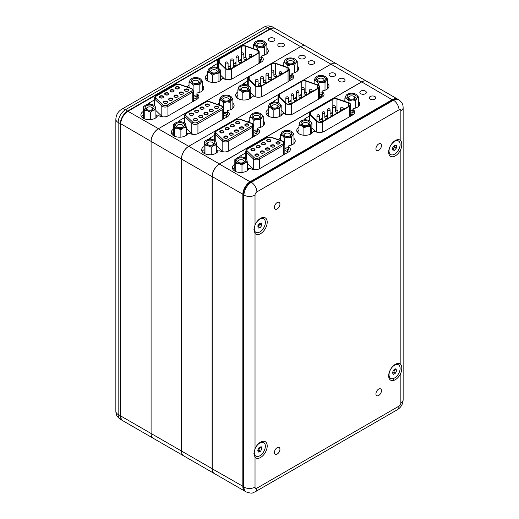 <?xml version="1.0" encoding="UTF-8"?>
<svg xmlns="http://www.w3.org/2000/svg" width="519" height="519" viewBox="0 0 519 519"><rect width="100%" height="100%" fill="white"/><g stroke="black" fill="none" stroke-linecap="round" stroke-linejoin="round"><path stroke-width="0.78" d="M202.501 85.667A8.356 4.82 0 0 1 203.753 88.204A8.356 4.82 0 0 1 201.307 91.616A8.356 4.82 0 0 1 197.856 92.817A1.304 0.753 0 0 0 197.317 93.005A1.304 0.753 0 0 0 196.935 93.537A1.304 0.753 0 0 0 197.265 94.036L197.265 97.235A1.304 0.753 180 0 1 196.935 96.735L196.935 93.537M266.876 48.345A8.486 4.898 0 0 1 268.271 51.031A8.486 4.898 0 0 1 265.786 54.495A8.486 4.898 0 0 1 262.329 55.708A1.304 0.753 0 0 0 261.797 55.89A1.304 0.753 0 0 0 261.414 56.422A1.304 0.753 0 0 0 261.732 56.915L261.732 60.113A1.304 0.753 180 0 1 261.414 59.62L261.414 56.422M278.742 43.713A3.263 1.881 0 0 0 277.788 45.043A3.263 1.881 0 0 0 279.799 46.781A3.263 1.881 0 0 0 283.361 46.373A3.263 1.881 0 0 0 284.315 45.043A3.263 1.881 0 0 0 282.297 43.304A3.263 1.881 0 0 0 278.742 43.713M269.329 38.276A3.263 1.881 0 0 0 268.375 39.606A3.263 1.881 0 0 0 270.386 41.345A3.263 1.881 0 0 0 273.948 40.936A3.263 1.881 0 0 0 274.901 39.606A3.263 1.881 0 0 0 272.884 37.868A3.263 1.881 0 0 0 269.329 38.276M253.434 47.787A8.486 4.898 0 0 0 252.662 48.371M267.804 52.633A8.486 4.898 0 0 0 266.876 51.543M207.509 74.399A8.356 4.82 0 0 0 205.284 77.675A8.356 4.82 0 0 0 210.442 82.132A8.356 4.82 0 0 0 219.543 81.087A8.356 4.82 0 0 0 221.619 79.096A1.304 0.753 0 0 1 223.741 78.752A6.526 3.769 0 0 0 232.7 78.603L261.394 62.04A6.526 3.769 0 0 0 263.308 59.374A6.526 3.769 0 0 0 261.732 56.915M207.509 77.597A8.356 4.82 0 0 0 205.758 79.271M143.348 111.436A8.356 4.82 0 0 0 143.341 111.436A8.356 4.82 0 0 0 140.896 114.848A8.356 4.82 0 0 0 146.053 119.305A8.356 4.82 0 0 0 155.155 118.261A8.356 4.82 0 0 0 157.238 116.269A1.304 0.753 0 0 1 159.352 115.925A6.526 3.769 0 0 0 168.312 115.776L197.012 99.213A6.526 3.769 0 0 0 198.92 96.547A6.526 3.769 0 0 0 197.265 94.036M143.348 114.634A8.356 4.82 0 0 0 143.341 114.634A8.356 4.82 0 0 0 141.369 116.444M189.033 85.084A8.356 4.82 0 0 0 187.314 86.997M203.279 89.806A8.356 4.82 0 0 0 202.501 88.866M305.834 46.12L275.472 28.59A10.445 6.027 120 0 0 270.25 29.109L128.115 111.17A10.445 6.027 120 0 0 120.732 123.963L120.732 415.979A10.445 6.027 120 0 0 122.893 420.76L153.54 438.451A10.445 6.027 -60 0 1 153.533 438.451M217.695 63.396L214.042 65.504A6.526 3.769 0 0 0 212.362 67.172M154.318 99.985L149.66 102.678A6.526 3.769 0 0 0 147.98 104.345M261.394 62.04A6.526 3.769 0 0 0 260.525 61.618L259.208 61.086M197.012 99.213A6.526 3.769 0 0 0 196.137 98.792L193.373 97.669M278.586 94.426L188.845 146.235A10.445 6.027 120 0 0 181.462 159.022L120.732 123.749A10.179 5.878 -60 0 1 127.934 111.28L158.483 128.706A10.445 6.027 120 0 0 151.094 141.492L151.094 433.508A10.445 6.027 120 0 0 153.261 438.289L183.901 455.98A10.445 6.027 -60 0 1 183.895 455.98A10.445 6.027 -60 0 0 183.908 455.987M197.265 97.235A6.526 3.769 0 0 0 196.137 96.657L193.373 95.541M156.66 117.08L155.895 116.444M261.732 60.113A6.526 3.769 0 0 0 260.525 59.484L259.208 58.952M221.049 79.907L220.504 79.459M122.711 420.649A10.445 6.027 -60 0 1 122.523 420.546A10.445 6.027 -60 0 1 120.363 415.764L120.363 123.749A10.445 6.027 -60 0 1 127.745 110.956L269.886 28.895A10.445 6.027 -60 0 1 275.102 28.376A10.445 6.027 -60 0 1 275.284 28.493M270.068 29.213L267.668 27.617L125.533 109.678L127.934 111.28A10.179 5.878 120 0 0 120.732 123.749L118.144 122.471L118.144 414.486A10.445 6.027 120 0 0 120.311 419.268L122.523 420.546M258.456 46.152A4.437 2.563 180 0 1 257.015 45.594A4.437 2.563 180 0 1 256.464 42.363A4.437 2.563 180 0 1 261.855 41.416A4.437 2.563 180 0 1 263.295 45.594A4.437 2.563 180 0 1 258.456 46.152M262.75 45.86A3.133 1.81 0 0 0 263.289 44.848A3.133 1.81 0 0 0 261.355 43.181A3.133 1.81 0 0 0 257.022 44.848A3.133 1.81 0 0 0 257.56 45.86M264.307 41.384L264.813 41.721A5.871 3.393 0 0 0 264.307 41.384A5.871 3.393 0 0 0 262.4 40.651A5.871 3.393 0 0 0 259.383 40.424A5.871 3.393 0 0 0 256.003 41.384A5.871 3.393 0 0 0 254.725 42.487L256.023 41.423M259.208 57.933L261.414 57.765M257.56 48.144L255.497 45.847A5.871 3.393 0 0 0 260.927 47.145A5.871 3.393 0 0 0 265.585 45.082A5.871 3.393 0 0 0 264.813 41.721L266.876 44.011L265.585 45.082L264.288 47.631L260.927 47.145L257.56 48.144L257.56 50.077M253.434 45.036L254.725 42.487A5.871 3.393 0 0 0 255.497 45.847L253.434 45.036L253.434 48.637M264.288 47.631L264.288 55.183M266.876 44.011L266.876 53.717M212.985 72.92A4.437 2.563 180 0 1 210.87 72.238A4.437 2.563 180 0 1 210.13 69.176A4.437 2.563 180 0 1 215.035 67.937A4.437 2.563 180 0 1 218.278 69.728A4.437 2.563 180 0 1 217.143 72.238A4.437 2.563 180 0 1 212.985 72.92M216.605 72.504A3.133 1.81 0 0 0 217.137 71.492A3.133 1.81 0 0 0 214.73 69.734A3.133 1.81 0 0 0 210.876 71.492A3.133 1.81 0 0 0 211.408 72.504M218.038 67.963L220.504 70.046L219.719 71.213A5.871 3.393 0 0 0 218.162 68.028A5.871 3.393 0 0 0 218.038 67.963A5.871 3.393 0 0 0 215.366 67.126A5.871 3.393 0 0 0 212.323 67.178A5.871 3.393 0 0 0 209.851 68.028A5.871 3.393 0 0 0 208.294 69.643L209.851 68.028M220.225 80.64L220.504 70.046M212.44 74.983L209.974 72.894A5.871 3.393 0 0 0 215.69 73.679A5.871 3.393 0 0 0 219.719 71.213L218.94 73.86L215.69 73.679L212.44 74.983L212.44 82.45M207.509 72.29L208.294 69.643A5.871 3.393 0 0 0 209.974 72.894L207.509 72.29L207.509 80.951M218.94 73.86L218.94 81.405M194.022 83.312A4.437 2.563 180 0 1 192.633 82.768A4.437 2.563 180 0 1 192.095 79.524A4.437 2.563 180 0 1 197.512 78.603A4.437 2.563 180 0 1 198.907 82.768A4.437 2.563 180 0 1 194.022 83.312M198.362 83.034A3.133 1.81 0 0 0 198.9 82.021A3.133 1.81 0 0 0 196.999 80.361A3.133 1.81 0 0 0 192.633 82.021A3.133 1.81 0 0 0 193.172 83.034M199.925 78.557L200.47 78.927A5.871 3.393 0 0 0 199.925 78.557A5.871 3.393 0 0 0 198.076 77.837A5.871 3.393 0 0 0 195.073 77.591A5.871 3.393 0 0 0 191.615 78.557A5.871 3.393 0 0 0 190.369 79.621L191.706 78.564M193.373 95.198L196.935 94.951M193.1 85.298L191.07 82.988A5.871 3.393 0 0 0 196.467 84.325A5.871 3.393 0 0 0 201.171 82.294A5.871 3.393 0 0 0 200.47 78.927L202.501 81.236L201.171 82.294L199.834 84.831L196.467 84.325L193.1 85.298L193.1 89.768M189.033 82.164L190.369 79.621A5.871 3.393 0 0 0 191.07 82.988L189.033 82.164L189.033 87.601M199.834 84.831L199.834 92.291M202.501 81.236L202.501 90.741M146.105 109.165A4.437 2.563 180 0 1 146.909 105.571A4.437 2.563 180 0 1 153.137 106.038A4.437 2.563 180 0 1 152.761 109.412A4.437 2.563 180 0 1 146.481 109.412A4.437 2.563 180 0 1 146.105 109.165M152.216 109.678A3.133 1.81 0 0 0 152.755 108.666A3.133 1.81 0 0 0 152.099 107.563A3.133 1.81 0 0 0 148.609 106.953A3.133 1.81 0 0 0 146.488 108.666A3.133 1.81 0 0 0 147.026 109.678M153.909 105.286L154.993 105.954L155.441 107.154A5.871 3.393 0 0 0 154.273 105.532A5.871 3.393 0 0 0 153.773 105.201A5.871 3.393 0 0 0 151.853 104.468A5.871 3.393 0 0 0 146.034 104.916A5.871 3.393 0 0 0 145.469 105.201A5.871 3.393 0 0 0 143.795 108.049L143.348 106.856L143.348 116.769L143.744 118.475M144.25 110.735L143.795 108.049A5.871 3.393 0 0 0 147.383 110.735A5.871 3.393 0 0 0 153.209 110.288A5.871 3.393 0 0 0 155.441 107.154L155.895 109.833L153.209 110.288L150.523 112.227L147.383 110.735L144.25 110.735L144.25 118.708M150.523 112.227L150.523 119.617M155.895 109.833L155.895 117.774M143.348 106.856L145.301 105.299M257.696 53.308A3.393 1.959 0 0 0 258.689 51.919A3.393 1.959 0 0 0 257.696 50.531A3.393 1.959 0 0 0 257.041 50.239L245.513 46.243A3.393 1.959 0 0 0 241.361 46.535L219.213 59.322A3.393 1.959 0 0 0 218.22 60.71A3.393 1.959 0 0 0 218.7 61.716L225.629 68.378A3.393 1.959 0 0 0 230.942 68.755L257.696 53.308M258.066 50.324A3.918 2.258 0 0 0 257.314 49.98L245.779 45.983A3.918 2.258 0 0 0 240.998 46.321L218.843 59.108A3.918 2.258 0 0 0 217.695 60.71A3.918 2.258 0 0 0 218.252 61.871L225.181 68.527A3.918 2.258 0 0 0 231.312 68.962L258.066 53.515A3.918 2.258 0 0 0 259.208 51.919A3.918 2.258 0 0 0 258.066 50.324M246.927 59.523L246.493 59.367M241.27 59.38L238.617 60.911M236.009 62.416L233.355 63.947M230.747 65.452L228.094 66.983M232.869 103.197A8.356 4.82 0 0 1 234.121 105.733A8.356 4.82 0 0 1 231.675 109.146A8.356 4.82 0 0 1 228.224 110.346A1.304 0.753 0 0 0 227.679 110.534A1.304 0.753 0 0 0 227.296 111.066A1.304 0.753 0 0 0 227.633 111.566L227.633 114.764A1.304 0.753 180 0 1 227.296 114.264L227.296 111.066M297.244 65.874A8.486 4.898 0 0 1 298.639 68.566A8.486 4.898 0 0 1 296.154 72.024A8.486 4.898 0 0 1 292.697 73.237A1.304 0.753 0 0 0 292.165 73.426A1.304 0.753 0 0 0 291.782 73.958A1.304 0.753 0 0 0 292.093 74.444L292.093 77.642A1.304 0.753 180 0 1 291.782 77.156L291.782 73.958M309.11 61.242A3.263 1.881 0 0 0 308.156 62.572A3.263 1.881 0 0 0 310.167 64.317A3.263 1.881 0 0 0 313.723 63.908A3.263 1.881 0 0 0 314.683 62.572A3.263 1.881 0 0 0 312.665 60.833A3.263 1.881 0 0 0 309.11 61.242M299.697 55.805A3.263 1.881 0 0 0 298.736 57.135A3.263 1.881 0 0 0 300.754 58.881A3.263 1.881 0 0 0 304.309 58.472A3.263 1.881 0 0 0 305.263 57.135A3.263 1.881 0 0 0 303.252 55.397A3.263 1.881 0 0 0 299.697 55.805M283.796 65.316A8.486 4.898 0 0 0 283.102 65.842M298.172 70.162A8.486 4.898 0 0 0 297.244 69.072M237.877 91.928A8.356 4.82 0 0 0 235.652 95.204A8.356 4.82 0 0 0 240.81 99.661A8.356 4.82 0 0 0 249.911 98.616A8.356 4.82 0 0 0 251.987 96.625A1.304 0.753 0 0 1 254.102 96.281A6.526 3.769 0 0 0 263.068 96.138L291.762 79.569A6.526 3.769 0 0 0 293.676 76.903A6.526 3.769 0 0 0 292.093 74.444M237.877 95.126A8.356 4.82 0 0 0 236.119 96.806M173.716 128.965A8.356 4.82 0 0 0 173.709 128.972A8.356 4.82 0 0 0 171.264 132.377A8.356 4.82 0 0 0 176.421 136.834A8.356 4.82 0 0 0 185.523 135.79A8.356 4.82 0 0 0 187.599 133.798A1.304 0.753 0 0 1 189.72 133.454A6.526 3.769 0 0 0 198.68 133.312L227.374 116.743A6.526 3.769 0 0 0 229.288 114.076A6.526 3.769 0 0 0 227.633 111.566M173.716 132.163A8.356 4.82 0 0 0 173.709 132.17A8.356 4.82 0 0 0 171.737 133.98M219.401 102.613A8.356 4.82 0 0 0 217.708 104.455M233.647 107.336A8.356 4.82 0 0 0 232.869 106.395M214.315 473.542A10.445 6.027 -60 0 1 214.269 473.516A10.445 6.027 -60 0 1 212.102 468.735L212.102 176.713A10.445 6.027 -60 0 1 219.492 163.926L361.626 81.866A10.445 6.027 -60 0 1 366.849 81.347L305.84 46.126A10.445 6.027 120 0 0 300.618 46.639L271.794 63.286M247.693 81.139L244.41 83.034A6.526 3.769 0 0 0 242.73 84.701M184.316 117.729L180.022 120.207A6.526 3.769 0 0 0 178.341 121.874M248.225 76.89L158.295 128.809L219.537 164.004M291.762 79.569A6.526 3.769 0 0 0 290.893 79.148L289.206 78.466M227.374 116.743A6.526 3.769 0 0 0 226.505 116.321L223.371 115.049M151.094 141.492L151.094 141.278A10.179 5.878 -60 0 1 158.295 128.809M227.633 114.764A6.526 3.769 0 0 0 226.505 114.186L223.371 112.921M187.028 134.609L186.256 133.973M292.093 77.642A6.526 3.769 0 0 0 290.893 77.013L289.206 76.332M251.41 97.436L250.872 96.988M288.824 63.681A4.437 2.563 180 0 1 287.383 63.13A4.437 2.563 180 0 1 286.832 59.893A4.437 2.563 180 0 1 292.216 58.945A4.437 2.563 180 0 1 293.657 63.13A4.437 2.563 180 0 1 288.824 63.681M293.118 63.396A3.133 1.81 0 0 0 293.657 62.384A3.133 1.81 0 0 0 291.717 60.71A3.133 1.81 0 0 0 287.39 62.384A3.133 1.81 0 0 0 287.928 63.396M294.675 58.919L295.181 59.25A5.871 3.393 0 0 0 294.675 58.919A5.871 3.393 0 0 0 292.768 58.18A5.871 3.393 0 0 0 289.751 57.953A5.871 3.393 0 0 0 286.365 58.919A5.871 3.393 0 0 0 285.093 60.022L286.391 58.952M289.206 75.495L291.782 75.3M287.928 65.679L285.865 63.383A5.871 3.393 0 0 0 291.289 64.68A5.871 3.393 0 0 0 295.947 62.611A5.871 3.393 0 0 0 295.181 59.25L297.244 61.547L295.947 62.611L294.649 65.16L291.289 64.68L287.928 65.679L287.928 67.567M283.796 62.572L285.093 60.022A5.871 3.393 0 0 0 285.865 63.383L283.796 62.572L283.796 66.082M294.649 65.16L294.649 72.718M297.244 61.547L297.244 71.252M243.346 90.455A4.437 2.563 180 0 1 241.231 89.774A4.437 2.563 180 0 1 240.498 86.712A4.437 2.563 180 0 1 245.396 85.466A4.437 2.563 180 0 1 248.64 87.263A4.437 2.563 180 0 1 247.511 89.774A4.437 2.563 180 0 1 243.346 90.455M246.966 90.04A3.133 1.81 0 0 0 247.505 89.028A3.133 1.81 0 0 0 245.098 87.263A3.133 1.81 0 0 0 241.238 89.028A3.133 1.81 0 0 0 241.776 90.04M248.406 85.492L250.872 87.581L250.087 88.743A5.871 3.393 0 0 0 248.523 85.564A5.871 3.393 0 0 0 248.406 85.492A5.871 3.393 0 0 0 245.727 84.662A5.871 3.393 0 0 0 242.691 84.714A5.871 3.393 0 0 0 240.219 85.564A5.871 3.393 0 0 0 238.656 87.179L240.219 85.564M250.593 98.169L250.872 87.581M242.808 92.512L240.342 90.423A5.871 3.393 0 0 0 246.058 91.208A5.871 3.393 0 0 0 250.087 88.743L249.302 91.389L246.058 91.208L242.808 92.512L242.808 99.979M237.877 89.826L238.656 87.179A5.871 3.393 0 0 0 240.342 90.423L237.877 89.826L237.877 98.487M249.302 91.389L249.302 98.934M224.39 100.842A4.437 2.563 180 0 1 222.995 100.303A4.437 2.563 180 0 1 222.456 97.053A4.437 2.563 180 0 1 227.88 96.132A4.437 2.563 180 0 1 229.275 100.303A4.437 2.563 180 0 1 224.39 100.842M228.73 100.569A3.133 1.81 0 0 0 229.268 99.557A3.133 1.81 0 0 0 227.367 97.89A3.133 1.81 0 0 0 223.001 99.557A3.133 1.81 0 0 0 223.54 100.569M230.287 96.093L230.838 96.456A5.871 3.393 0 0 0 230.287 96.093A5.871 3.393 0 0 0 228.444 95.373A5.871 3.393 0 0 0 225.434 95.12A5.871 3.393 0 0 0 221.983 96.093A5.871 3.393 0 0 0 220.737 97.157L222.067 96.099M223.371 112.668L227.296 112.48M223.468 102.833L221.431 100.524A5.871 3.393 0 0 0 226.835 101.854A5.871 3.393 0 0 0 231.532 99.823A5.871 3.393 0 0 0 230.838 96.456L232.869 98.766L231.532 99.823L230.202 102.366L226.835 101.854L223.468 102.833L223.468 112.746M219.401 99.7L220.737 97.157A5.871 3.393 0 0 0 221.431 100.524L219.401 99.7L219.401 105.046M230.202 102.366L230.202 109.82M232.869 98.766L232.869 108.276M176.473 126.694A4.437 2.563 180 0 1 177.277 123.107A4.437 2.563 180 0 1 183.499 123.567A4.437 2.563 180 0 1 183.123 126.947A4.437 2.563 180 0 1 176.849 126.947A4.437 2.563 180 0 1 176.473 126.694M182.584 127.213A3.133 1.81 0 0 0 183.116 126.201A3.133 1.81 0 0 0 182.467 125.092A3.133 1.81 0 0 0 178.977 124.489A3.133 1.81 0 0 0 176.856 126.201A3.133 1.81 0 0 0 177.388 127.213M184.277 122.815L185.354 123.483L185.808 124.683A5.871 3.393 0 0 0 184.641 123.061A5.871 3.393 0 0 0 184.141 122.737A5.871 3.393 0 0 0 182.221 121.997A5.871 3.393 0 0 0 176.402 122.445A5.871 3.393 0 0 0 175.831 122.737A5.871 3.393 0 0 0 174.163 125.585L173.716 124.385L173.716 134.298L174.112 136.004M174.618 128.264L174.163 125.585A5.871 3.393 0 0 0 177.751 128.271A5.871 3.393 0 0 0 183.57 127.817A5.871 3.393 0 0 0 185.808 124.683L186.256 127.363L183.57 127.817L180.884 129.756L177.751 128.271L174.618 128.264L174.618 136.244M180.884 129.756L180.884 137.146M186.256 127.363L186.256 135.303M173.716 124.385L175.669 122.834M287.688 70.623A3.393 1.959 0 0 0 288.687 69.241A3.393 1.959 0 0 0 287.688 67.853A3.393 1.959 0 0 0 287.039 67.561L275.505 63.558A3.393 1.959 0 0 0 271.359 63.85L249.211 76.643A3.393 1.959 0 0 0 248.212 78.025A3.393 1.959 0 0 0 248.698 79.037L255.627 85.693A3.393 1.959 0 0 0 260.934 86.07L287.688 70.623M288.058 67.639A3.918 2.258 0 0 0 287.305 67.301L275.777 63.299A3.918 2.258 0 0 0 270.989 63.642L248.841 76.429A3.918 2.258 0 0 0 247.693 78.025A3.918 2.258 0 0 0 248.251 79.193L255.179 85.849A3.918 2.258 0 0 0 261.304 86.284L288.058 70.837A3.918 2.258 0 0 0 289.206 69.241A3.918 2.258 0 0 0 288.058 67.639M276.925 76.838L276.484 76.689M271.262 76.695L268.615 78.226M266 79.731L263.354 81.262M260.739 82.774L258.092 84.305M263.237 120.732A8.356 4.82 0 0 1 264.482 123.269A8.356 4.82 0 0 1 262.037 126.681A8.356 4.82 0 0 1 258.585 127.875A1.304 0.753 0 0 0 258.047 128.063A1.304 0.753 0 0 0 257.664 128.595A1.304 0.753 0 0 0 257.995 129.101L257.995 132.3A1.304 0.753 180 0 1 257.664 131.794L257.664 128.595M327.612 83.41A8.486 4.898 0 0 1 329.001 86.096A8.486 4.898 0 0 1 326.516 89.56A8.486 4.898 0 0 1 323.058 90.767A1.304 0.753 0 0 0 322.526 90.955A1.304 0.753 0 0 0 322.143 91.487A1.304 0.753 0 0 0 322.461 91.98L322.461 95.178A1.304 0.753 180 0 1 322.143 94.685L322.143 91.487M339.478 78.771A3.263 1.881 0 0 0 338.518 80.108A3.263 1.881 0 0 0 340.535 81.846A3.263 1.881 0 0 0 344.091 81.438A3.263 1.881 0 0 0 345.044 80.108A3.263 1.881 0 0 0 343.033 78.363A3.263 1.881 0 0 0 339.478 78.771M330.058 73.335A3.263 1.881 0 0 0 329.104 74.671A3.263 1.881 0 0 0 331.122 76.41A3.263 1.881 0 0 0 334.677 76.001A3.263 1.881 0 0 0 335.631 74.671A3.263 1.881 0 0 0 333.62 72.932A3.263 1.881 0 0 0 330.058 73.335M314.164 82.852A8.486 4.898 0 0 0 313.463 83.371M328.54 87.692A8.486 4.898 0 0 0 327.612 86.602M268.239 109.464A8.356 4.82 0 0 0 266.013 112.74A8.356 4.82 0 0 0 271.171 117.197A8.356 4.82 0 0 0 280.273 116.146A8.356 4.82 0 0 0 282.355 114.154A1.304 0.753 0 0 1 284.47 113.817A6.526 3.769 0 0 0 293.43 113.667L322.13 97.098A6.526 3.769 0 0 0 324.038 94.439A6.526 3.769 0 0 0 322.461 91.98M268.239 112.655A8.356 4.82 0 0 0 266.487 114.336M204.077 146.501L204.077 146.501A8.356 4.82 0 0 0 201.632 149.913A8.356 4.82 0 0 0 206.783 154.37A8.356 4.82 0 0 0 215.891 153.319A8.356 4.82 0 0 0 217.967 151.327A1.304 0.753 0 0 1 220.082 150.99A6.526 3.769 0 0 0 229.048 150.841L257.742 134.272A6.526 3.769 0 0 0 259.656 131.612A6.526 3.769 0 0 0 257.995 129.101M204.077 149.699L204.077 149.699A8.356 4.82 0 0 0 202.099 151.509M249.769 120.142A8.356 4.82 0 0 0 248.076 121.991M264.015 124.865A8.356 4.82 0 0 0 263.237 123.924M336.208 63.655A10.445 6.027 120 0 0 330.986 64.174L302.155 80.815M278.061 98.675L274.778 100.569A6.526 3.769 0 0 0 273.098 102.237M214.678 135.264L210.39 137.743A6.526 3.769 0 0 0 208.709 139.41M212.2 176.713L181.462 159.022L181.462 451.043A10.445 6.027 120 0 0 183.629 455.825L214.269 473.516M322.13 97.098A6.526 3.769 0 0 0 321.255 96.677L319.574 95.996M257.742 134.272A6.526 3.769 0 0 0 256.873 133.85L253.733 132.585M181.462 159.022L181.462 158.808A10.179 5.878 -60 0 1 188.663 146.339M257.995 132.3A6.526 3.769 0 0 0 256.873 131.722L253.733 130.451M217.39 152.138L216.624 151.509M322.461 95.178A6.526 3.769 0 0 0 321.255 94.549L319.574 93.868M281.778 114.965L281.24 114.517M319.191 81.217A4.437 2.563 180 0 1 317.751 80.659A4.437 2.563 180 0 1 317.193 77.422A4.437 2.563 180 0 1 322.584 76.481A4.437 2.563 180 0 1 324.025 80.659A4.437 2.563 180 0 1 319.191 81.217M323.48 80.925A3.133 1.81 0 0 0 324.018 79.913A3.133 1.81 0 0 0 322.085 78.239A3.133 1.81 0 0 0 317.751 79.913A3.133 1.81 0 0 0 318.29 80.925M325.043 76.449L325.543 76.78A5.871 3.393 0 0 0 325.043 76.449A5.871 3.393 0 0 0 323.129 75.716A5.871 3.393 0 0 0 320.119 75.489A5.871 3.393 0 0 0 316.733 76.449A5.871 3.393 0 0 0 315.461 77.552L316.759 76.481M319.574 93.024L322.143 92.83M318.296 83.209L316.227 80.912A5.871 3.393 0 0 0 321.657 82.21A5.871 3.393 0 0 0 326.315 80.147A5.871 3.393 0 0 0 325.543 76.78L327.612 79.076L326.315 80.147L325.017 82.696L321.657 82.21L318.296 83.209L318.296 85.097M314.164 80.101L315.461 77.552A5.871 3.393 0 0 0 316.227 80.912L314.164 80.101L314.164 83.611M325.017 82.696L325.017 90.248M327.612 79.076L327.612 88.781M273.714 107.984A4.437 2.563 180 0 1 271.599 107.303A4.437 2.563 180 0 1 270.866 104.241A4.437 2.563 180 0 1 275.764 102.996A4.437 2.563 180 0 1 279.008 104.793A4.437 2.563 180 0 1 277.879 107.303A4.437 2.563 180 0 1 273.714 107.984M277.334 107.569A3.133 1.81 0 0 0 277.873 106.557A3.133 1.81 0 0 0 275.459 104.799A3.133 1.81 0 0 0 271.606 106.557A3.133 1.81 0 0 0 272.144 107.569M278.768 103.028L281.24 105.11L280.455 106.272A5.871 3.393 0 0 0 278.891 103.093A5.871 3.393 0 0 0 278.768 103.028A5.871 3.393 0 0 0 276.095 102.191A5.871 3.393 0 0 0 273.059 102.243A5.871 3.393 0 0 0 270.587 103.093A5.871 3.393 0 0 0 269.024 104.708L270.587 103.093M280.961 115.705L281.24 105.11M273.169 110.041L270.704 107.958A5.871 3.393 0 0 0 276.419 108.743A5.871 3.393 0 0 0 280.455 106.272L279.67 108.919L276.419 108.743L273.169 110.041L273.169 117.515M268.239 107.355L269.024 104.708A5.871 3.393 0 0 0 270.704 107.958L268.239 107.355L268.239 116.016M279.67 108.919L279.67 116.464M254.758 118.377A4.437 2.563 180 0 1 253.363 117.832A4.437 2.563 180 0 1 252.824 114.582A4.437 2.563 180 0 1 258.248 113.667A4.437 2.563 180 0 1 259.636 117.832A4.437 2.563 180 0 1 254.758 118.377M259.098 118.098A3.133 1.81 0 0 0 259.636 117.086A3.133 1.81 0 0 0 257.735 115.426A3.133 1.81 0 0 0 253.369 117.086A3.133 1.81 0 0 0 253.901 118.098M260.655 113.622L261.2 113.985A5.871 3.393 0 0 0 260.655 113.622A5.871 3.393 0 0 0 258.812 112.902A5.871 3.393 0 0 0 255.802 112.655A5.871 3.393 0 0 0 252.344 113.622A5.871 3.393 0 0 0 251.099 114.686L252.435 113.629M253.733 130.204L257.664 130.016M253.83 120.363L251.799 118.053A5.871 3.393 0 0 0 257.197 119.389A5.871 3.393 0 0 0 261.9 117.352A5.871 3.393 0 0 0 261.2 113.985L263.237 116.295L261.9 117.352L260.564 119.895L257.197 119.389L253.83 120.363L253.83 130.275M249.769 117.229L251.099 114.686A5.871 3.393 0 0 0 251.799 118.053L249.769 117.229L249.769 122.575M260.564 119.895L260.564 127.356M263.237 116.295L263.237 125.806M206.834 144.23A4.437 2.563 180 0 1 207.639 140.636A4.437 2.563 180 0 1 213.867 141.097A4.437 2.563 180 0 1 213.491 144.477A4.437 2.563 180 0 1 207.211 144.477A4.437 2.563 180 0 1 206.834 144.23M212.946 144.743A3.133 1.81 0 0 0 213.484 143.731A3.133 1.81 0 0 0 212.835 142.628A3.133 1.81 0 0 0 209.339 142.018A3.133 1.81 0 0 0 207.217 143.731A3.133 1.81 0 0 0 207.756 144.743M214.645 140.351L215.722 141.012L216.176 142.212A5.871 3.393 0 0 0 215.002 140.591A5.871 3.393 0 0 0 214.503 140.266A5.871 3.393 0 0 0 212.589 139.527A5.871 3.393 0 0 0 206.763 139.981A5.871 3.393 0 0 0 206.199 140.266A5.871 3.393 0 0 0 204.531 143.114L204.077 141.914L204.077 151.833L204.473 153.54M204.979 145.8L204.531 143.114A5.871 3.393 0 0 0 208.119 145.8A5.871 3.393 0 0 0 213.938 145.352A5.871 3.393 0 0 0 216.176 142.212L216.624 144.898L213.938 145.352L211.252 147.286L208.119 145.8L204.979 145.8L204.979 153.773M211.252 147.286L211.252 154.681M216.624 144.898L216.624 152.839M204.077 141.914L206.03 140.364M318.056 88.152A3.393 1.959 0 0 0 319.049 86.77A3.393 1.959 0 0 0 318.056 85.382A3.393 1.959 0 0 0 317.407 85.09L305.873 81.087A3.393 1.959 0 0 0 301.727 81.386L279.572 94.173A3.393 1.959 0 0 0 278.58 95.561A3.393 1.959 0 0 0 279.066 96.566L285.995 103.223A3.393 1.959 0 0 0 291.302 103.599L318.056 88.152M318.426 85.168A3.918 2.258 0 0 0 317.673 84.831L306.145 80.834A3.918 2.258 0 0 0 301.357 81.172L279.203 93.958A3.918 2.258 0 0 0 278.061 95.561A3.918 2.258 0 0 0 278.619 96.722L285.547 103.378A3.918 2.258 0 0 0 291.672 103.813L318.426 88.366A3.918 2.258 0 0 0 319.574 86.77A3.918 2.258 0 0 0 318.426 85.168M307.293 94.374L306.852 94.218M301.63 94.231L298.976 95.762M296.368 97.267L293.722 98.798M291.107 100.303L288.46 101.834M293.968 138.476A8.356 4.82 0 0 1 295.22 141.012A8.356 4.82 0 0 1 292.774 144.425A8.356 4.82 0 0 1 289.323 145.625A1.304 0.753 0 0 0 288.785 145.813A1.304 0.753 0 0 0 288.402 146.345A1.304 0.753 0 0 0 288.733 146.845L288.733 150.043A1.304 0.753 180 0 1 288.402 149.543L288.402 146.345M358.344 101.153A8.486 4.898 0 0 1 359.738 103.839A8.486 4.898 0 0 1 357.254 107.303A8.486 4.898 0 0 1 353.796 108.51A1.304 0.753 0 0 0 353.264 108.698A1.304 0.753 0 0 0 352.881 109.23A1.304 0.753 0 0 0 353.199 109.723L353.199 112.921A1.304 0.753 180 0 1 352.881 112.428L352.881 109.23M370.209 96.515A3.263 1.881 0 0 0 369.256 97.851A3.263 1.881 0 0 0 371.267 99.59A3.263 1.881 0 0 0 374.828 99.181A3.263 1.881 0 0 0 375.782 97.851A3.263 1.881 0 0 0 373.764 96.112A3.263 1.881 0 0 0 370.209 96.515M360.796 91.085A3.263 1.881 0 0 0 359.842 92.414A3.263 1.881 0 0 0 361.853 94.153A3.263 1.881 0 0 0 365.408 93.744A3.263 1.881 0 0 0 366.369 92.414A3.263 1.881 0 0 0 364.351 90.676A3.263 1.881 0 0 0 360.796 91.085M344.895 100.595A8.486 4.898 0 0 0 344.129 101.179M359.271 105.435A8.486 4.898 0 0 0 358.344 104.351M298.976 127.207A8.356 4.82 0 0 0 296.751 130.483A8.356 4.82 0 0 0 301.909 134.94A8.356 4.82 0 0 0 311.011 133.896A8.356 4.82 0 0 0 313.087 131.897A1.304 0.753 0 0 1 315.208 131.56A6.526 3.769 0 0 0 324.167 131.411L352.862 114.848A6.526 3.769 0 0 0 354.775 112.182A6.526 3.769 0 0 0 353.199 109.723M298.976 130.405A8.356 4.82 0 0 0 297.225 132.079M234.815 164.244A8.356 4.82 0 0 0 234.809 164.244A8.356 4.82 0 0 0 232.363 167.656A8.356 4.82 0 0 0 237.52 172.113A8.356 4.82 0 0 0 246.622 171.069A8.356 4.82 0 0 0 248.705 169.071A1.304 0.753 0 0 1 250.82 168.733A6.526 3.769 0 0 0 259.779 168.584L288.48 152.022A6.526 3.769 0 0 0 290.387 149.355A6.526 3.769 0 0 0 288.733 146.845M234.815 167.442A8.356 4.82 0 0 0 234.809 167.442A8.356 4.82 0 0 0 232.836 169.252M280.5 137.892A8.356 4.82 0 0 0 278.774 139.806M294.747 142.608A8.356 4.82 0 0 0 293.968 141.674M245.189 491.357A10.445 6.027 -60 0 1 245 491.259A10.445 6.027 -60 0 1 242.84 486.478L242.84 194.463A10.445 6.027 -60 0 1 250.223 181.669L392.364 99.609A10.445 6.027 -60 0 1 397.58 99.09A10.445 6.027 -60 0 1 397.762 99.2M397.58 99.09L366.939 81.399A10.445 6.027 120 0 0 361.717 81.918L219.582 163.978A10.445 6.027 120 0 0 212.2 176.771L212.2 468.787A10.445 6.027 120 0 0 214.36 473.568L245 491.259M309.162 116.204L305.509 118.313A6.526 3.769 0 0 0 303.829 119.98M245.785 152.794L241.121 155.486A6.526 3.769 0 0 0 239.447 157.153M352.862 114.848A6.526 3.769 0 0 0 351.992 114.42L350.675 113.888M288.48 152.022A6.526 3.769 0 0 0 287.604 151.593L284.84 150.478M255.024 457.252A9.4 5.424 120 0 0 260.564 457.492A9.4 5.424 120 0 0 267.207 445.977A9.4 5.424 120 0 0 260.564 442.143L260.564 442.143A9.4 5.424 120 0 0 255.024 448.773L253.914 453.548L255.024 457.252L255.024 487.12A7.83 4.522 180 0 1 243.949 487.12L243.949 195.099A10.445 6.027 -60 0 1 251.332 182.312L393.467 100.245A10.445 6.027 -60 0 1 398.689 99.732L397.95 99.304A10.445 6.027 120 0 0 392.734 99.823L250.411 181.987L219.394 164.088A10.179 5.878 -60 0 0 212.2 176.557L243.21 194.463A10.179 5.878 -60 0 1 250.411 181.987A10.179 5.878 120 0 0 243.21 194.463L243.21 486.692A10.445 6.027 120 0 0 245.37 491.474L246.11 491.895A10.445 6.027 -60 0 1 243.949 487.12L243.21 486.692M288.733 150.043A6.526 3.769 0 0 0 287.604 149.466L284.84 148.343M248.127 169.882L247.362 169.252M353.199 112.921A6.526 3.769 0 0 0 351.992 112.292L350.675 111.76M312.516 132.708L311.971 132.267M378.701 143.945A3.918 2.258 120 0 0 376.145 147.396A3.918 2.258 120 0 0 376.742 150.529A3.918 2.258 120 0 0 378.701 150.341A3.918 2.258 120 0 0 381.257 146.89A3.918 2.258 120 0 0 380.661 143.75A3.918 2.258 120 0 0 378.701 143.945M378.701 389.068A3.918 2.258 120 0 0 376.145 392.52A3.918 2.258 120 0 0 376.742 395.66A3.918 2.258 120 0 0 378.701 395.465A3.918 2.258 120 0 0 381.257 392.014A3.918 2.258 120 0 0 380.661 388.874A3.918 2.258 120 0 0 378.701 389.068M277.172 447.683A3.918 2.258 120 0 0 274.616 451.134A3.918 2.258 120 0 0 275.219 454.274A3.918 2.258 120 0 0 277.172 454.08A3.918 2.258 120 0 0 279.735 450.628A3.918 2.258 120 0 0 279.131 447.488A3.918 2.258 120 0 0 277.172 447.683M277.172 202.559A3.918 2.258 120 0 0 274.616 206.011A3.918 2.258 120 0 0 275.219 209.151A3.918 2.258 120 0 0 277.172 208.956A3.918 2.258 120 0 0 279.735 205.505A3.918 2.258 120 0 0 279.131 202.365A3.918 2.258 120 0 0 277.172 202.559M395.316 140.532L395.316 140.532A9.4 5.424 120 0 0 388.673 152.041A9.4 5.424 120 0 0 395.316 155.882A9.4 5.424 120 0 0 400.856 149.251C402.108 145.58 402.108 142.751 400.856 140.766A9.4 5.424 120 0 0 395.316 140.532L395.316 140.532M255.024 233.446A9.4 5.424 120 0 0 260.564 233.68A9.4 5.424 120 0 0 267.207 222.171A9.4 5.424 120 0 0 260.564 218.33L260.564 218.33A9.4 5.424 120 0 0 255.024 224.961L253.914 229.735L255.024 233.446L255.024 448.773M395.316 364.344L395.316 364.344A9.4 5.424 120 0 0 388.673 375.853A9.4 5.424 120 0 0 395.316 379.687A9.4 5.424 120 0 0 400.856 373.064C402.108 369.385 402.108 366.557 400.856 364.578A9.4 5.424 120 0 0 395.316 364.344L395.316 364.344M400.856 140.766L400.856 110.904A2.608 1.505 120 0 0 399.007 109.84L256.873 191.9A7.83 4.522 60 0 0 251.332 182.312L250.593 181.884A10.445 6.027 120 0 0 243.21 194.67L243.21 194.463M393.655 378.429L393.655 380.408M390.483 154.448A7.83 4.522 -60 0 1 390.294 154.351A7.83 4.522 -60 0 1 388.692 151.36M394.297 154.331A7.83 4.522 -60 0 1 390.658 154.565A7.83 4.522 -60 0 1 389.516 148.103A7.83 4.522 -60 0 1 394.862 141.233A7.83 4.522 -60 0 1 398.495 140.999A7.83 4.522 -60 0 1 399.636 147.454A7.83 4.522 -60 0 1 394.297 154.331M396.477 145.567L394.687 145.262L392.786 147.474L392.682 149.997L394.466 150.302L396.367 148.084L396.477 145.567M394.738 140.896A7.83 4.522 -60 0 1 398.125 140.785A7.83 4.522 -60 0 1 398.307 140.902M392.714 149.128L394.518 147.02L394.589 145.372M394.518 147.02L396.367 148.084M392.708 149.284L394.466 150.302M255.724 232.246A7.83 4.522 -60 0 1 255.536 232.149A7.83 4.522 -60 0 1 253.94 229.113M260.59 231.474A7.83 4.522 -60 0 1 255.906 232.363A7.83 4.522 -60 0 1 254.57 226.576A7.83 4.522 -60 0 1 259.059 219.686A7.83 4.522 -60 0 1 263.736 218.797A7.83 4.522 -60 0 1 265.073 224.578A7.83 4.522 -60 0 1 260.59 231.474M261.505 223.099L259.526 223.313L257.846 225.797L258.144 228.062L260.116 227.847L261.797 225.363L261.505 223.099M259.98 218.694A7.83 4.522 -60 0 1 263.367 218.583A7.83 4.522 -60 0 1 263.548 218.7M257.982 226.816L259.954 224.299L259.818 223.28M259.954 224.299L261.797 225.363M258.274 226.784L260.116 227.847M255.724 456.058A7.83 4.522 -60 0 1 255.536 455.961A7.83 4.522 -60 0 1 253.94 452.925M261.751 454.268A7.83 4.522 -60 0 1 255.906 456.175A7.83 4.522 -60 0 1 257.891 444.511A7.83 4.522 -60 0 1 263.736 442.61A7.83 4.522 -60 0 1 261.751 454.268M261.18 446.71L259.078 447.514L257.722 450.194L258.462 452.068L260.564 451.271L261.926 448.585L261.18 446.71M259.98 442.506A7.83 4.522 -60 0 1 263.367 442.396A7.83 4.522 -60 0 1 263.548 442.506M257.859 450.531L258.722 450.2L259.941 447.183M260.077 447.521L261.926 448.585M258.722 450.2L260.564 451.271M390.483 378.26A7.83 4.522 -60 0 1 390.294 378.156A7.83 4.522 -60 0 1 388.692 375.172M397.671 375.107A7.83 4.522 -60 0 1 390.658 378.37A7.83 4.522 -60 0 1 391.482 368.068A7.83 4.522 -60 0 1 398.495 364.805A7.83 4.522 -60 0 1 397.671 375.107M395.51 368.84L393.389 370.235L392.448 372.986L393.642 374.342L395.77 372.947L396.704 370.196L395.51 368.84M394.738 364.708A7.83 4.522 -60 0 1 398.125 364.598A7.83 4.522 -60 0 1 398.307 364.708M394.972 369.191L396.704 370.196M392.513 372.804L393.921 371.876L394.797 369.307M393.921 371.876L395.77 372.947M349.923 98.96A4.437 2.563 180 0 1 348.483 98.402A4.437 2.563 180 0 1 347.931 95.172A4.437 2.563 180 0 1 353.316 94.224A4.437 2.563 180 0 1 354.762 98.402A4.437 2.563 180 0 1 349.923 98.96M354.218 98.668A3.133 1.81 0 0 0 354.756 97.656A3.133 1.81 0 0 0 352.816 95.989A3.133 1.81 0 0 0 348.489 97.656A3.133 1.81 0 0 0 349.028 98.668M355.774 94.192L356.281 94.529A5.871 3.393 0 0 0 355.774 94.192A5.871 3.393 0 0 0 353.867 93.459A5.871 3.393 0 0 0 350.85 93.232A5.871 3.393 0 0 0 347.471 94.192A5.871 3.393 0 0 0 346.192 95.295L347.49 94.231M350.675 110.742L352.881 110.573M349.028 100.952L346.964 98.655A5.871 3.393 0 0 0 352.388 99.953A5.871 3.393 0 0 0 357.046 97.89A5.871 3.393 0 0 0 356.281 94.529L358.344 96.819L357.046 97.89L355.755 100.439L352.388 99.953L349.028 100.952L349.028 102.885M344.895 97.844L346.192 95.295A5.871 3.393 0 0 0 346.964 98.655L344.895 97.844L344.895 101.445M355.755 100.439L355.755 107.991M358.344 96.819L358.344 106.525M304.445 125.728A4.437 2.563 180 0 1 302.337 125.047A4.437 2.563 180 0 1 301.597 121.984A4.437 2.563 180 0 1 306.495 120.745A4.437 2.563 180 0 1 309.746 122.536A4.437 2.563 180 0 1 308.61 125.047A4.437 2.563 180 0 1 304.445 125.728M308.072 125.313A3.133 1.81 0 0 0 308.604 124.3A3.133 1.81 0 0 0 306.197 122.542A3.133 1.81 0 0 0 302.343 124.3A3.133 1.81 0 0 0 302.875 125.313M309.506 120.771L311.971 122.854L311.186 124.022A5.871 3.393 0 0 0 309.629 120.836A5.871 3.393 0 0 0 309.506 120.771A5.871 3.393 0 0 0 306.833 119.934A5.871 3.393 0 0 0 303.79 119.986A5.871 3.393 0 0 0 301.318 120.836A5.871 3.393 0 0 0 299.761 122.452L301.318 120.836M311.692 133.448L311.971 122.854M303.907 127.791L301.442 125.702A5.871 3.393 0 0 0 307.157 126.487A5.871 3.393 0 0 0 311.186 124.022L310.407 126.668L307.157 126.487L303.907 127.791L303.907 135.258M298.976 125.098L299.761 122.452A5.871 3.393 0 0 0 301.442 125.702L298.976 125.098L298.976 133.759M310.407 126.668L310.407 134.213M285.489 136.121A4.437 2.563 180 0 1 284.094 135.576A4.437 2.563 180 0 1 283.562 132.332A4.437 2.563 180 0 1 288.979 131.411A4.437 2.563 180 0 1 290.374 135.576A4.437 2.563 180 0 1 285.489 136.121M289.829 135.842A3.133 1.81 0 0 0 290.368 134.83A3.133 1.81 0 0 0 288.467 133.169A3.133 1.81 0 0 0 284.101 134.83A3.133 1.81 0 0 0 284.639 135.842M291.386 131.365L291.938 131.735A5.871 3.393 0 0 0 291.386 131.365A5.871 3.393 0 0 0 289.544 130.645A5.871 3.393 0 0 0 286.533 130.399A5.871 3.393 0 0 0 283.082 131.365A5.871 3.393 0 0 0 281.836 132.429L283.166 131.372M284.84 148.006L288.402 147.759M284.568 138.106L282.537 135.796A5.871 3.393 0 0 0 287.935 137.133A5.871 3.393 0 0 0 292.638 135.102A5.871 3.393 0 0 0 291.938 131.735L293.968 134.038L292.638 135.102L291.302 137.639L287.935 137.133L284.568 138.106L284.568 142.576M280.5 134.972L281.836 132.429A5.871 3.393 0 0 0 282.537 135.796L280.5 134.972L280.5 140.409M291.302 137.639L291.302 145.099M293.968 134.038L293.968 143.549M237.572 161.973A4.437 2.563 180 0 1 238.377 158.379A4.437 2.563 180 0 1 244.598 158.846A4.437 2.563 180 0 1 244.222 162.22A4.437 2.563 180 0 1 237.949 162.22A4.437 2.563 180 0 1 237.572 161.973M243.683 162.486A3.133 1.81 0 0 0 244.222 161.474A3.133 1.81 0 0 0 243.567 160.371A3.133 1.81 0 0 0 240.076 159.761A3.133 1.81 0 0 0 237.955 161.474A3.133 1.81 0 0 0 238.493 162.486M245.377 158.094L246.46 158.762L246.908 159.956A5.871 3.393 0 0 0 245.74 158.34A5.871 3.393 0 0 0 245.24 158.01A5.871 3.393 0 0 0 243.32 157.27A5.871 3.393 0 0 0 237.501 157.724A5.871 3.393 0 0 0 236.936 158.01A5.871 3.393 0 0 0 235.263 160.858L234.815 159.664L234.815 169.577L235.211 171.283M235.717 163.543L235.263 160.858A5.871 3.393 0 0 0 238.85 163.543A5.871 3.393 0 0 0 244.676 163.096A5.871 3.393 0 0 0 246.908 159.956L247.362 162.642L244.676 163.096L241.99 165.029L238.85 163.543L235.717 163.543L235.717 171.517M241.99 165.029L241.99 172.425M247.362 162.642L247.362 170.582M234.815 159.664L236.768 158.107M349.157 106.116A3.393 1.959 0 0 0 350.156 104.728A3.393 1.959 0 0 0 349.157 103.339A3.393 1.959 0 0 0 348.509 103.047L336.98 99.045A3.393 1.959 0 0 0 332.828 99.343L310.68 112.13A3.393 1.959 0 0 0 309.687 113.518A3.393 1.959 0 0 0 310.167 114.524L317.096 121.18A3.393 1.959 0 0 0 322.409 121.556L349.157 106.116M349.527 103.132A3.918 2.258 0 0 0 348.774 102.788L337.246 98.792A3.918 2.258 0 0 0 332.458 99.129L310.31 111.916A3.918 2.258 0 0 0 309.162 113.518A3.918 2.258 0 0 0 309.72 114.68L316.648 121.336A3.918 2.258 0 0 0 322.779 121.77L349.527 106.324A3.918 2.258 0 0 0 350.675 104.728A3.918 2.258 0 0 0 349.527 103.132M338.394 112.331L337.953 112.175M332.731 112.188L330.084 113.719M327.476 115.224L324.823 116.756M322.215 118.261L319.561 119.792M361.672 81.944L270.25 29.109M212.2 468.735L120.732 415.979M196.137 98.792L196.137 96.657M149.66 104.209L149.66 102.678M260.525 61.618L260.525 59.484M214.042 67.035L214.042 65.504M272.89 27.098A10.445 6.027 120 0 0 267.668 27.617A7.83 4.522 60 0 0 263.749 27.228C265.676 26.391 267.506 24.828 272.89 27.098L275.102 28.376M125.533 109.678A10.445 6.027 120 0 0 118.144 122.471A7.83 4.522 180 0 1 115.854 119.273C116.048 114.952 117.969 111.624 121.615 109.295A7.83 4.522 60 0 1 125.533 109.678M120.732 415.764L118.144 414.486A7.83 4.522 180 0 1 115.854 411.288L115.854 119.273M249.139 55.617A1.304 1.304 0 0 1 251.099 54.482A1.304 1.304 0 0 1 251.754 55.617A1.304 0.753 180 0 1 251.371 56.149A1.304 0.753 180 0 1 249.522 56.149A1.304 0.753 180 0 1 249.139 55.617L249.139 58.245M243.878 58.653A1.304 1.304 0 0 1 245.837 57.518A1.304 1.304 0 0 1 246.493 58.653A1.304 0.753 180 0 1 246.11 59.185A1.304 0.753 180 0 1 244.261 59.185A1.304 0.753 180 0 1 243.878 58.653L243.878 54.106A1.304 0.753 180 0 1 243.495 54.638A1.304 0.753 180 0 1 241.653 54.638A1.304 0.753 180 0 1 241.27 54.106L241.27 62.786M238.617 61.69A1.304 1.304 0 0 1 240.576 60.561A1.304 1.304 0 0 1 241.231 61.69A1.304 0.753 180 0 1 240.848 62.222A1.304 0.753 180 0 1 239 62.222A1.304 0.753 180 0 1 238.617 61.69L238.617 57.142A1.304 0.753 180 0 1 238.234 57.674A1.304 0.753 180 0 1 236.392 57.674A1.304 0.753 180 0 1 236.009 57.142L236.009 65.829M233.355 64.726A1.304 1.304 0 0 1 235.315 63.597A1.304 1.304 0 0 1 235.97 64.726A1.304 0.753 180 0 1 235.587 65.258A1.304 0.753 180 0 1 233.738 65.258A1.304 0.753 180 0 1 233.355 64.726L233.355 67.353M228.094 67.762A1.304 1.304 0 0 1 230.053 66.633A1.304 1.304 0 0 1 230.708 67.762A1.304 0.753 180 0 1 230.326 68.294A1.304 0.753 180 0 1 228.477 68.294A1.304 0.753 180 0 1 228.094 67.762L228.094 63.221A1.304 0.753 180 0 1 227.711 63.753A1.304 0.753 180 0 1 225.869 63.753A1.304 0.753 180 0 1 225.486 63.221L225.486 68.236M230.747 60.178A1.304 1.304 0 0 1 232.707 59.049A1.304 1.304 0 0 1 233.355 60.178A1.304 0.753 180 0 1 232.973 60.717A1.304 0.753 180 0 1 231.13 60.717A1.304 0.753 180 0 1 230.747 60.178L230.747 68.858M259.208 62.079A6.007 3.464 180 0 1 259.539 62.261A6.007 3.464 180 0 1 260.214 62.721M221.152 79.783L220.504 79.167M258.066 53.515L258.066 63.96M218.252 61.871L218.252 68.086M220.504 75.119L224.721 79.173M225.181 68.527L225.181 79.316M231.312 68.962L231.312 79.219M257.041 50.239L257.041 53.684M245.513 46.243L245.513 57.388M241.361 46.535L241.361 53.613M219.213 59.322L219.213 62.209M187.917 91.026A1.829 1.057 0 0 0 188.365 90.338A1.829 1.057 0 0 0 187.833 89.592A1.829 1.057 0 0 0 185.841 89.359A1.829 1.057 0 0 0 184.712 90.338A1.829 1.057 0 0 0 185.075 90.968M188.014 89.268A2.089 1.207 180 0 1 188.014 90.974A2.089 1.207 180 0 1 185.062 90.974A2.089 1.207 180 0 1 185.062 89.268A2.089 1.207 180 0 1 188.014 89.268M182.656 94.069A1.829 1.057 0 0 0 183.103 93.375A1.829 1.057 0 0 0 182.571 92.629A1.829 1.057 0 0 0 180.58 92.401A1.829 1.057 0 0 0 179.451 93.375A1.829 1.057 0 0 0 179.814 94.004A2.089 1.207 180 0 1 179.801 92.311A2.089 1.207 180 0 1 182.753 92.311A2.089 1.207 180 0 1 182.753 94.01A2.089 1.207 180 0 1 179.801 94.01M177.394 97.105A1.829 1.057 0 0 0 177.842 96.411A1.829 1.057 0 0 0 177.31 95.665A1.829 1.057 0 0 0 175.318 95.438A1.829 1.057 0 0 0 174.189 96.411A1.829 1.057 0 0 0 174.553 97.04A2.089 1.207 180 0 1 174.54 95.347A2.089 1.207 180 0 1 177.492 95.347A2.089 1.207 180 0 1 177.492 97.053A2.089 1.207 180 0 1 174.54 97.053M172.133 100.141A1.829 1.057 0 0 0 172.587 99.447A1.829 1.057 0 0 0 172.049 98.701A1.829 1.057 0 0 0 170.057 98.474A1.829 1.057 0 0 0 168.928 99.447A1.829 1.057 0 0 0 169.291 100.083M172.23 98.383A2.089 1.207 180 0 1 172.23 100.089A2.089 1.207 180 0 1 169.278 100.089A2.089 1.207 180 0 1 169.278 98.383A2.089 1.207 180 0 1 172.23 98.383M166.871 103.177A1.829 1.057 0 0 0 167.326 102.483A1.829 1.057 0 0 0 166.787 101.737A1.829 1.057 0 0 0 164.795 101.51A1.829 1.057 0 0 0 163.667 102.483A1.829 1.057 0 0 0 164.03 103.119M166.975 101.419A2.089 1.207 180 0 1 166.975 103.125A2.089 1.207 180 0 1 164.017 103.125A2.089 1.207 180 0 1 164.017 101.419A2.089 1.207 180 0 1 166.975 101.419M162.856 97.825A1.829 1.057 0 0 0 163.31 97.131A1.829 1.057 0 0 0 162.771 96.385A1.829 1.057 0 0 0 160.78 96.158A1.829 1.057 0 0 0 159.651 97.131A1.829 1.057 0 0 0 160.014 97.76A2.089 1.207 180 0 1 160.001 96.067A2.089 1.207 180 0 1 162.96 96.067A2.089 1.207 180 0 1 162.96 97.767A2.089 1.207 180 0 1 160.001 97.767M168.117 94.789A1.829 1.057 0 0 0 168.571 94.095A1.829 1.057 0 0 0 168.033 93.349A1.829 1.057 0 0 0 166.041 93.115A1.829 1.057 0 0 0 164.912 94.095A1.829 1.057 0 0 0 165.276 94.724A2.089 1.207 180 0 1 165.263 93.024A2.089 1.207 180 0 1 168.221 93.024A2.089 1.207 180 0 1 168.221 94.73A2.089 1.207 180 0 1 165.263 94.73M173.378 91.746A1.829 1.057 0 0 0 173.833 91.059A1.829 1.057 0 0 0 173.294 90.312A1.829 1.057 0 0 0 171.302 90.079A1.829 1.057 0 0 0 170.174 91.059A1.829 1.057 0 0 0 170.537 91.688A2.089 1.207 180 0 1 170.524 89.988A2.089 1.207 180 0 1 173.482 89.988A2.089 1.207 180 0 1 173.482 91.694A2.089 1.207 180 0 1 170.524 91.694M178.64 88.71A1.829 1.057 0 0 0 179.087 88.016A1.829 1.057 0 0 0 178.555 87.27A1.829 1.057 0 0 0 176.564 87.043A1.829 1.057 0 0 0 175.435 88.016A1.829 1.057 0 0 0 175.798 88.652M178.737 86.952A2.089 1.207 180 0 1 178.737 88.658A2.089 1.207 180 0 1 175.785 88.658A2.089 1.207 180 0 1 175.785 86.952A2.089 1.207 180 0 1 178.737 86.952M191.485 88.762A2.874 1.661 0 0 0 190.934 88.509L179.405 84.513A2.874 1.661 0 0 0 175.896 84.759L156.206 96.125A2.874 1.661 0 0 0 155.771 98.156L162.7 104.812A2.874 1.661 0 0 0 167.196 105.13L191.485 91.104A2.874 1.661 0 0 0 191.485 88.762M191.485 91.104A1.044 0.603 60 0 1 192.225 92.382A3.918 2.258 180 0 0 193.373 90.786L192.011 88.71L191.277 88.379A1.044 0.441 109.1 0 0 190.934 88.509M193.334 101.335A3.918 2.258 0 0 0 193.373 101.017L193.373 90.786M193.373 100.096A6.007 3.464 180 0 1 193.704 100.271A6.007 3.464 180 0 1 194.372 100.731M157.426 116.042L155.895 114.569M167.196 105.13A1.044 0.603 60 0 1 167.929 106.408L192.225 92.382L192.225 101.977M167.929 115.984L167.929 106.408A3.918 2.258 180 0 1 161.805 105.973L154.876 99.317L154.876 105.876M155.771 98.156A1.044 0.733 133.9 0 0 154.876 99.317A3.918 2.258 180 0 1 154.318 98.149L154.318 105.519M162.7 104.812A1.044 0.733 133.9 0 0 161.805 105.973L161.805 116.204A3.918 2.258 0 0 0 162.81 116.846M155.895 110.521L161.805 116.204A2.089 1.46 -46.1 0 1 161.733 116.71M175.896 84.759A1.044 0.603 60 0 0 175.37 84.707L155.681 96.073A1.044 0.603 60 0 1 156.206 96.125M175.37 84.707L179.749 84.376A1.044 0.441 109.1 0 0 179.405 84.513M226.505 116.321L226.505 114.186M180.022 121.744L180.022 120.207M290.893 79.148L290.893 77.013M244.41 84.571L244.41 83.034M279.138 72.932A1.304 1.304 0 0 1 281.097 71.804A1.304 1.304 0 0 1 281.746 72.932A1.304 0.753 180 0 1 281.363 73.464A1.304 0.753 180 0 1 279.52 73.464A1.304 0.753 180 0 1 279.138 72.932L279.138 75.56M273.876 75.969A1.304 1.304 0 0 1 275.836 74.84A1.304 1.304 0 0 1 276.484 75.969A1.304 0.753 180 0 1 276.102 76.501A1.304 0.753 180 0 1 274.259 76.501A1.304 0.753 180 0 1 273.876 75.969L273.876 71.427A1.304 0.753 180 0 1 273.494 71.959A1.304 0.753 180 0 1 271.645 71.959A1.304 0.753 180 0 1 271.262 71.427L271.262 80.108M268.615 79.005A1.304 1.304 0 0 1 270.574 77.876A1.304 1.304 0 0 1 271.223 79.005A1.304 0.753 180 0 1 270.84 79.543A1.304 0.753 180 0 1 268.998 79.543A1.304 0.753 180 0 1 268.615 79.005L268.615 74.464A1.304 0.753 180 0 1 268.232 74.996A1.304 0.753 180 0 1 266.383 74.996A1.304 0.753 180 0 1 266 74.464L266 83.144M263.354 82.047A1.304 1.304 0 0 1 265.313 80.912A1.304 1.304 0 0 1 265.962 82.047A1.304 0.753 180 0 1 265.585 82.579A1.304 0.753 180 0 1 263.736 82.579A1.304 0.753 180 0 1 263.354 82.047L263.354 77.5A1.304 0.753 180 0 1 262.971 78.032A1.304 0.753 180 0 1 261.122 78.032A1.304 0.753 180 0 1 260.739 77.5L260.739 86.173M258.092 85.084A1.304 1.304 0 0 1 260.051 83.955A1.304 1.304 0 0 1 260.707 85.084A1.304 0.753 180 0 1 260.324 85.616A1.304 0.753 180 0 1 258.475 85.616A1.304 0.753 180 0 1 258.092 85.084L258.092 80.536A1.304 0.753 180 0 1 257.709 81.068A1.304 0.753 180 0 1 255.861 81.068A1.304 0.753 180 0 1 255.484 80.536L255.484 85.551M288.869 81.243A3.918 2.258 0 0 0 289.206 80.322L289.206 69.241M289.206 79.401A6.007 3.464 180 0 1 289.537 79.576A6.007 3.464 180 0 1 290.497 80.302M251.449 97.39L250.872 96.839M288.058 70.837L288.058 81.71M248.251 79.193L248.251 85.414M250.872 92.791L254.848 96.618M255.179 85.849L255.179 96.735M261.304 86.284L261.304 96.858M287.039 67.561L287.039 70.999M275.505 63.558L275.505 74.704M271.359 63.85L271.359 70.934M249.211 76.643L249.211 79.524M217.915 108.348A1.829 1.057 0 0 0 218.363 107.654A1.829 1.057 0 0 0 217.831 106.908A1.829 1.057 0 0 0 215.839 106.68A1.829 1.057 0 0 0 214.71 107.654A1.829 1.057 0 0 0 215.074 108.289M218.012 106.59A2.089 1.207 180 0 1 218.012 108.296A2.089 1.207 180 0 1 215.061 108.296A2.089 1.207 180 0 1 215.061 106.59A2.089 1.207 180 0 1 218.012 106.59M212.654 111.384A1.829 1.057 0 0 0 213.101 110.69A1.829 1.057 0 0 0 212.569 109.944A1.829 1.057 0 0 0 210.578 109.717A1.829 1.057 0 0 0 209.449 110.69A1.829 1.057 0 0 0 209.812 111.326A2.089 1.207 180 0 1 209.799 109.626A2.089 1.207 180 0 1 212.751 109.626A2.089 1.207 180 0 1 212.751 111.332A2.089 1.207 180 0 1 209.799 111.332M207.392 114.42A1.829 1.057 0 0 0 207.84 113.732A1.829 1.057 0 0 0 207.308 112.986A1.829 1.057 0 0 0 205.316 112.753A1.829 1.057 0 0 0 204.188 113.732A1.829 1.057 0 0 0 204.551 114.362A2.089 1.207 180 0 1 204.538 112.662A2.089 1.207 180 0 1 207.49 112.662A2.089 1.207 180 0 1 207.49 114.368A2.089 1.207 180 0 1 204.538 114.368M202.131 117.463A1.829 1.057 0 0 0 202.579 116.769A1.829 1.057 0 0 0 202.047 116.022A1.829 1.057 0 0 0 200.055 115.789A1.829 1.057 0 0 0 198.926 116.769A1.829 1.057 0 0 0 199.29 117.398M202.228 115.698A2.089 1.207 180 0 1 202.228 117.404A2.089 1.207 180 0 1 199.277 117.404A2.089 1.207 180 0 1 199.277 115.698A2.089 1.207 180 0 1 202.228 115.698M196.87 120.499A1.829 1.057 0 0 0 197.317 119.805A1.829 1.057 0 0 0 196.785 119.059A1.829 1.057 0 0 0 194.794 118.832A1.829 1.057 0 0 0 193.665 119.805A1.829 1.057 0 0 0 194.028 120.434M196.967 118.741A2.089 1.207 180 0 1 196.967 120.44A2.089 1.207 180 0 1 194.015 120.44A2.089 1.207 180 0 1 194.015 118.741A2.089 1.207 180 0 1 196.967 118.741M192.854 115.14A1.829 1.057 0 0 0 193.302 114.446A1.829 1.057 0 0 0 192.77 113.7A1.829 1.057 0 0 0 190.778 113.473A1.829 1.057 0 0 0 189.649 114.446A1.829 1.057 0 0 0 190.012 115.082M192.951 113.382A2.089 1.207 180 0 1 192.951 115.088A2.089 1.207 180 0 1 189.999 115.088A2.089 1.207 180 0 1 189.999 113.382A2.089 1.207 180 0 1 192.951 113.382M198.115 112.104A1.829 1.057 0 0 0 198.563 111.41A1.829 1.057 0 0 0 198.031 110.664A1.829 1.057 0 0 0 196.039 110.437A1.829 1.057 0 0 0 194.91 111.41A1.829 1.057 0 0 0 195.274 112.046A2.089 1.207 180 0 1 195.261 110.346A2.089 1.207 180 0 1 198.213 110.346A2.089 1.207 180 0 1 198.213 112.052A2.089 1.207 180 0 1 195.261 112.052M203.377 109.068A1.829 1.057 0 0 0 203.824 108.374A1.829 1.057 0 0 0 203.292 107.628A1.829 1.057 0 0 0 201.301 107.401A1.829 1.057 0 0 0 200.172 108.374A1.829 1.057 0 0 0 200.535 109.003M203.474 107.31A2.089 1.207 180 0 1 203.474 109.016A2.089 1.207 180 0 1 200.522 109.016A2.089 1.207 180 0 1 200.522 107.31A2.089 1.207 180 0 1 203.474 107.31M208.638 106.032A1.829 1.057 0 0 0 209.086 105.338A1.829 1.057 0 0 0 208.554 104.591A1.829 1.057 0 0 0 206.562 104.364A1.829 1.057 0 0 0 205.433 105.338A1.829 1.057 0 0 0 205.796 105.967A2.089 1.207 180 0 1 205.784 104.274A2.089 1.207 180 0 1 208.735 104.274A2.089 1.207 180 0 1 208.735 105.973A2.089 1.207 180 0 1 205.784 105.973M221.483 106.077A2.874 1.661 0 0 0 220.932 105.831L209.404 101.828A2.874 1.661 0 0 0 205.894 102.074L186.198 113.447A2.874 1.661 0 0 0 185.77 115.471L192.698 122.127A2.874 1.661 0 0 0 197.188 122.445L221.483 108.419A2.874 1.661 0 0 0 221.483 106.077M221.483 108.419A1.044 0.603 60 0 1 222.223 109.704A3.918 2.258 180 0 0 223.371 108.101L222.002 106.025L221.276 105.694A1.044 0.441 109.1 0 0 220.932 105.831M223.034 119.253A3.918 2.258 0 0 0 223.371 118.332L223.371 108.101M223.371 117.411A6.007 3.464 180 0 1 223.695 117.586A6.007 3.464 180 0 1 224.656 118.313M187.716 133.643L186.256 132.241M197.188 122.445A1.044 0.603 60 0 1 197.927 123.723L222.223 109.704L222.223 119.72M197.927 133.681L197.927 123.723A3.918 2.258 180 0 1 191.803 123.295L184.874 116.632L184.874 123.172M185.77 115.471A1.044 0.733 133.9 0 0 184.874 116.632A3.918 2.258 180 0 1 184.316 115.471L184.316 122.834M192.698 122.127A1.044 0.733 133.9 0 0 191.803 123.295L191.803 133.526A3.918 2.258 0 0 0 193.47 134.402M186.256 128.193L191.803 133.526A2.089 1.46 -46.1 0 1 191.693 134.155M205.894 102.074A1.044 0.603 60 0 0 205.368 102.022L185.679 113.395A1.044 0.603 60 0 1 186.198 113.447M205.368 102.022L209.741 101.692A1.044 0.441 109.1 0 0 209.404 101.828M256.873 133.85L256.873 131.722M210.39 139.274L210.39 137.743M321.255 96.677L321.255 94.549M274.778 102.1L274.778 100.569M309.506 90.462A1.304 1.304 0 0 1 311.458 89.333A1.304 1.304 0 0 1 312.114 90.462A1.304 0.753 180 0 1 311.731 91A1.304 0.753 180 0 1 309.882 91A1.304 0.753 180 0 1 309.506 90.462L309.506 93.096M304.244 93.504A1.304 1.304 0 0 1 306.197 92.369A1.304 1.304 0 0 1 306.852 93.504A1.304 0.753 180 0 1 306.469 94.036A1.304 0.753 180 0 1 304.627 94.036A1.304 0.753 180 0 1 304.244 93.504L304.238 88.957A1.304 0.753 180 0 1 303.855 89.489A1.304 0.753 180 0 1 302.013 89.489A1.304 0.753 180 0 1 301.63 88.957L301.63 97.637M298.983 96.54A1.304 1.304 0 0 1 300.936 95.412A1.304 1.304 0 0 1 301.591 96.54A1.304 0.753 180 0 1 301.208 97.072A1.304 0.753 180 0 1 299.366 97.072A1.304 0.753 180 0 1 298.983 96.54L298.976 91.993A1.304 0.753 180 0 1 298.6 92.525A1.304 0.753 180 0 1 296.751 92.525A1.304 0.753 180 0 1 296.368 91.993L296.368 100.673M293.722 99.577A1.304 1.304 0 0 1 295.681 98.448A1.304 1.304 0 0 1 296.33 99.577A1.304 0.753 180 0 1 295.947 100.109A1.304 0.753 180 0 1 294.104 100.109A1.304 0.753 180 0 1 293.722 99.577L293.722 95.029A1.304 0.753 180 0 1 293.339 95.561A1.304 0.753 180 0 1 291.49 95.561A1.304 0.753 180 0 1 291.107 95.029L291.107 103.703M288.46 102.613A1.304 1.304 0 0 1 290.419 101.484A1.304 1.304 0 0 1 291.068 102.613A1.304 0.753 180 0 1 290.685 103.145A1.304 0.753 180 0 1 288.843 103.145A1.304 0.753 180 0 1 288.46 102.613L288.46 98.072A1.304 0.753 180 0 1 288.077 98.604A1.304 0.753 180 0 1 286.228 98.604A1.304 0.753 180 0 1 285.846 98.072L285.846 103.086M319.237 98.772A3.918 2.258 0 0 0 319.574 97.851L319.574 86.77M319.574 96.93A6.007 3.464 180 0 1 319.905 97.105A6.007 3.464 180 0 1 320.865 97.832M281.817 114.926L281.24 114.368M318.426 88.366L318.426 99.239M278.619 96.722L278.619 102.944M281.24 110.32L285.216 114.148M285.547 103.378L285.547 114.264M291.672 103.813L291.672 114.394M317.407 85.09L317.407 88.528M305.873 81.087L305.873 92.239M301.727 81.386L301.727 88.464M279.572 94.173L279.572 97.059M248.277 125.877A1.829 1.057 0 0 0 248.731 125.189A1.829 1.057 0 0 0 248.192 124.443A1.829 1.057 0 0 0 246.201 124.21A1.829 1.057 0 0 0 245.072 125.189A1.829 1.057 0 0 0 245.442 125.819M248.38 124.119A2.089 1.207 180 0 1 248.38 125.825A2.089 1.207 180 0 1 245.422 125.825A2.089 1.207 180 0 1 245.422 124.119A2.089 1.207 180 0 1 248.38 124.119M243.022 128.913A1.829 1.057 0 0 0 243.469 128.225A1.829 1.057 0 0 0 242.931 127.479A1.829 1.057 0 0 0 240.939 127.246A1.829 1.057 0 0 0 239.81 128.225A1.829 1.057 0 0 0 240.18 128.855M243.119 127.155A2.089 1.207 180 0 1 243.119 128.861A2.089 1.207 180 0 1 240.161 128.861A2.089 1.207 180 0 1 240.161 127.155A2.089 1.207 180 0 1 243.119 127.155M237.76 131.956A1.829 1.057 0 0 0 238.208 131.262A1.829 1.057 0 0 0 237.67 130.516A1.829 1.057 0 0 0 235.678 130.288A1.829 1.057 0 0 0 234.549 131.262A1.829 1.057 0 0 0 234.919 131.891A2.089 1.207 180 0 1 234.906 130.198A2.089 1.207 180 0 1 237.858 130.198A2.089 1.207 180 0 1 237.858 131.897A2.089 1.207 180 0 1 234.906 131.897M232.499 134.992A1.829 1.057 0 0 0 232.947 134.298A1.829 1.057 0 0 0 232.408 133.552A1.829 1.057 0 0 0 230.417 133.325A1.829 1.057 0 0 0 229.294 134.298A1.829 1.057 0 0 0 229.658 134.934A2.089 1.207 180 0 1 229.645 133.234A2.089 1.207 180 0 1 232.596 133.234A2.089 1.207 180 0 1 232.596 134.94A2.089 1.207 180 0 1 229.645 134.94M227.238 138.028A1.829 1.057 0 0 0 227.685 137.334A1.829 1.057 0 0 0 227.147 136.588A1.829 1.057 0 0 0 225.155 136.361A1.829 1.057 0 0 0 224.033 137.334A1.829 1.057 0 0 0 224.396 137.97M227.335 136.27A2.089 1.207 180 0 1 227.335 137.976A2.089 1.207 180 0 1 224.383 137.976A2.089 1.207 180 0 1 224.383 136.27A2.089 1.207 180 0 1 227.335 136.27M223.222 132.676A1.829 1.057 0 0 0 223.67 131.982A1.829 1.057 0 0 0 223.138 131.236A1.829 1.057 0 0 0 221.146 131.009A1.829 1.057 0 0 0 220.017 131.982A1.829 1.057 0 0 0 220.38 132.611A2.089 1.207 180 0 1 220.367 130.918A2.089 1.207 180 0 1 223.319 130.918A2.089 1.207 180 0 1 223.319 132.617A2.089 1.207 180 0 1 220.367 132.617M228.483 129.633A1.829 1.057 0 0 0 228.931 128.946A1.829 1.057 0 0 0 228.399 128.199A1.829 1.057 0 0 0 226.407 127.966A1.829 1.057 0 0 0 225.278 128.946A1.829 1.057 0 0 0 225.642 129.575A2.089 1.207 180 0 1 225.629 127.875A2.089 1.207 180 0 1 228.581 127.875A2.089 1.207 180 0 1 228.581 129.581A2.089 1.207 180 0 1 225.629 129.581M233.745 126.597A1.829 1.057 0 0 0 234.192 125.903A1.829 1.057 0 0 0 233.654 125.157A1.829 1.057 0 0 0 231.662 124.93A1.829 1.057 0 0 0 230.54 125.903A1.829 1.057 0 0 0 230.903 126.539A2.089 1.207 180 0 1 230.89 124.839A2.089 1.207 180 0 1 233.842 124.839A2.089 1.207 180 0 1 233.842 126.545A2.089 1.207 180 0 1 230.89 126.545M239.006 123.561A1.829 1.057 0 0 0 239.454 122.867A1.829 1.057 0 0 0 238.915 122.121A1.829 1.057 0 0 0 236.924 121.894A1.829 1.057 0 0 0 235.801 122.867A1.829 1.057 0 0 0 236.164 123.503M239.103 121.803A2.089 1.207 180 0 1 239.103 123.509A2.089 1.207 180 0 1 236.151 123.509A2.089 1.207 180 0 1 236.151 121.803A2.089 1.207 180 0 1 239.103 121.803M251.851 123.606A2.874 1.661 0 0 0 251.3 123.36L239.765 119.357A2.874 1.661 0 0 0 236.255 119.61L216.566 130.976A2.874 1.661 0 0 0 216.138 133L223.066 139.663A2.874 1.661 0 0 0 227.556 139.981L251.851 125.955A2.874 1.661 0 0 0 251.851 123.606M251.851 125.955A1.044 0.603 60 0 1 252.584 127.233A3.918 2.258 180 0 0 253.733 125.63L252.37 123.554L251.637 123.224A1.044 0.441 109.1 0 0 251.3 123.36M253.395 136.782A3.918 2.258 0 0 0 253.733 135.868L253.733 125.63M253.733 134.94A6.007 3.464 180 0 1 254.063 135.122A6.007 3.464 180 0 1 255.024 135.842M218.084 151.178L216.624 149.77M227.556 139.981A1.044 0.603 60 0 1 228.295 141.259L252.584 127.233L252.584 137.25M228.295 151.217L228.295 141.259A3.918 2.258 180 0 1 222.171 140.824L215.242 134.168L215.242 140.701M216.138 133A1.044 0.733 133.9 0 0 215.242 134.168A3.918 2.258 180 0 1 214.678 133L214.678 140.37M223.066 139.663A1.044 0.733 133.9 0 0 222.171 140.824L222.171 151.055A3.918 2.258 0 0 0 223.838 151.931M216.624 145.729L222.171 151.055A2.089 1.46 -46.1 0 1 222.054 151.684M236.255 119.61A1.044 0.603 60 0 0 235.736 119.558L216.047 130.924A1.044 0.603 60 0 1 216.566 130.976M235.736 119.558L240.109 119.227A1.044 0.441 109.1 0 0 239.765 119.357M392.546 99.927L361.717 81.918M243.21 486.478L212.2 468.787M287.604 151.593L287.604 149.466M241.121 157.017L241.121 155.486M351.992 114.42L351.992 112.292M305.509 119.844L305.509 118.313M255.024 487.12A2.608 1.505 120 0 0 256.873 488.184L399.007 406.124A2.608 1.505 120 0 0 400.856 402.926L400.856 373.064M400.856 364.578L400.856 149.251M256.873 191.9A2.608 1.505 120 0 0 255.024 195.099L255.024 224.961M399.007 109.84A7.83 4.522 60 0 0 393.467 100.245L392.734 99.823M255.024 195.099A7.83 4.522 180 0 1 243.949 195.099L243.21 194.67M256.873 488.184A7.83 4.522 60 0 1 255.251 491.765L397.385 409.705C401.031 407.376 402.952 404.048 403.146 399.727A7.83 4.522 180 0 1 400.856 402.926M403.146 399.727L403.146 107.705A7.83 4.522 180 0 1 400.856 110.904M399.007 406.124A7.83 4.522 60 0 1 397.385 409.705M340.607 108.419A1.304 1.304 0 0 1 342.566 107.29A1.304 1.304 0 0 1 343.215 108.419A1.304 0.753 180 0 1 342.832 108.958A1.304 0.753 180 0 1 340.989 108.958A1.304 0.753 180 0 1 340.607 108.419L340.607 111.053M335.345 111.462A1.304 1.304 0 0 1 337.305 110.326A1.304 1.304 0 0 1 337.953 111.462A1.304 0.753 180 0 1 337.577 111.994A1.304 0.753 180 0 1 335.728 111.994A1.304 0.753 180 0 1 335.345 111.462L335.345 106.914A1.304 0.753 180 0 1 334.963 107.446A1.304 0.753 180 0 1 333.114 107.446A1.304 0.753 180 0 1 332.731 106.914L332.731 115.594M330.084 114.498A1.304 1.304 0 0 1 332.043 113.369A1.304 1.304 0 0 1 332.698 114.498A1.304 0.753 180 0 1 332.316 115.03A1.304 0.753 180 0 1 330.467 115.03A1.304 0.753 180 0 1 330.084 114.498L330.084 109.95A1.304 0.753 180 0 1 329.701 110.482A1.304 0.753 180 0 1 327.852 110.482A1.304 0.753 180 0 1 327.476 109.95L327.476 118.637M324.823 117.534A1.304 1.304 0 0 1 326.782 116.405A1.304 1.304 0 0 1 327.437 117.534A1.304 0.753 180 0 1 327.054 118.066A1.304 0.753 180 0 1 325.205 118.066A1.304 0.753 180 0 1 324.823 117.534L324.823 112.986A1.304 0.753 180 0 1 324.44 113.525A1.304 0.753 180 0 1 322.597 113.525A1.304 0.753 180 0 1 322.215 112.986L322.215 121.66M319.561 120.57A1.304 1.304 0 0 1 321.521 119.441A1.304 1.304 0 0 1 322.176 120.57A1.304 0.753 180 0 1 321.793 121.102A1.304 0.753 180 0 1 319.944 121.102A1.304 0.753 180 0 1 319.561 120.57L319.561 116.029A1.304 0.753 180 0 1 319.179 116.561A1.304 0.753 180 0 1 317.336 116.561A1.304 0.753 180 0 1 316.953 116.029L316.953 121.044M350.636 116.133A3.918 2.258 0 0 0 350.675 115.808L350.675 115.821M350.675 114.887A6.007 3.464 180 0 1 351.006 115.062A6.007 3.464 180 0 1 351.681 115.529M312.62 132.592L311.971 131.975M349.527 106.324L349.527 116.769M309.72 114.68L309.72 120.895M311.971 127.927L316.188 131.975M316.648 121.336L316.648 132.124M322.779 121.77L322.779 132.027M348.509 103.047L348.509 106.492M336.98 99.045L336.98 110.197M332.828 99.343L332.828 106.421M310.68 112.13L310.68 115.017M279.384 143.834A1.829 1.057 0 0 0 279.832 143.147A1.829 1.057 0 0 0 279.3 142.401A1.829 1.057 0 0 0 277.308 142.167A1.829 1.057 0 0 0 276.179 143.147A1.829 1.057 0 0 0 276.543 143.776M279.482 142.076A2.089 1.207 180 0 1 279.482 143.782A2.089 1.207 180 0 1 276.53 143.782A2.089 1.207 180 0 1 276.53 142.076A2.089 1.207 180 0 1 279.482 142.076M274.123 146.877A1.829 1.057 0 0 0 274.57 146.183A1.829 1.057 0 0 0 274.038 145.437A1.829 1.057 0 0 0 272.047 145.21A1.829 1.057 0 0 0 270.918 146.183A1.829 1.057 0 0 0 271.281 146.812A2.089 1.207 180 0 1 271.268 145.112A2.089 1.207 180 0 1 274.22 145.112A2.089 1.207 180 0 1 274.22 146.819A2.089 1.207 180 0 1 271.268 146.819M268.861 149.913A1.829 1.057 0 0 0 269.309 149.219A1.829 1.057 0 0 0 268.777 148.473A1.829 1.057 0 0 0 266.785 148.246A1.829 1.057 0 0 0 265.657 149.219A1.829 1.057 0 0 0 266.02 149.848A2.089 1.207 180 0 1 266.007 148.155A2.089 1.207 180 0 1 268.959 148.155A2.089 1.207 180 0 1 268.959 149.861A2.089 1.207 180 0 1 266.007 149.861M263.6 152.949A1.829 1.057 0 0 0 264.048 152.255A1.829 1.057 0 0 0 263.516 151.509A1.829 1.057 0 0 0 261.524 151.282A1.829 1.057 0 0 0 260.395 152.255A1.829 1.057 0 0 0 260.759 152.891M263.697 151.191A2.089 1.207 180 0 1 263.697 152.897A2.089 1.207 180 0 1 260.746 152.897A2.089 1.207 180 0 1 260.746 151.191A2.089 1.207 180 0 1 263.697 151.191M258.339 155.985A1.829 1.057 0 0 0 258.786 155.291A1.829 1.057 0 0 0 258.254 154.545A1.829 1.057 0 0 0 256.263 154.318A1.829 1.057 0 0 0 255.134 155.291A1.829 1.057 0 0 0 255.497 155.927M258.436 154.227A2.089 1.207 180 0 1 258.436 155.934A2.089 1.207 180 0 1 255.484 155.934A2.089 1.207 180 0 1 255.484 154.227A2.089 1.207 180 0 1 258.436 154.227M254.323 150.633A1.829 1.057 0 0 0 254.777 149.939A1.829 1.057 0 0 0 254.239 149.193A1.829 1.057 0 0 0 252.247 148.966A1.829 1.057 0 0 0 251.118 149.939A1.829 1.057 0 0 0 251.481 150.568M254.427 148.875A2.089 1.207 180 0 1 254.427 150.575A2.089 1.207 180 0 1 251.468 150.575A2.089 1.207 180 0 1 251.468 148.875A2.089 1.207 180 0 1 254.427 148.875M259.584 147.591A1.829 1.057 0 0 0 260.038 146.903A1.829 1.057 0 0 0 259.5 146.157A1.829 1.057 0 0 0 257.508 145.923A1.829 1.057 0 0 0 256.38 146.903A1.829 1.057 0 0 0 256.743 147.532A2.089 1.207 180 0 1 256.73 145.833A2.089 1.207 180 0 1 259.682 145.833A2.089 1.207 180 0 1 259.682 147.539A2.089 1.207 180 0 1 256.73 147.539M264.846 144.554A1.829 1.057 0 0 0 265.293 143.86A1.829 1.057 0 0 0 264.761 143.114A1.829 1.057 0 0 0 262.77 142.887A1.829 1.057 0 0 0 261.641 143.86A1.829 1.057 0 0 0 262.004 144.496A2.089 1.207 180 0 1 261.991 142.796A2.089 1.207 180 0 1 264.943 142.796A2.089 1.207 180 0 1 264.943 144.503A2.089 1.207 180 0 1 261.991 144.503M270.107 141.518A1.829 1.057 0 0 0 270.555 140.824A1.829 1.057 0 0 0 270.023 140.078A1.829 1.057 0 0 0 268.031 139.851A1.829 1.057 0 0 0 266.902 140.824A1.829 1.057 0 0 0 267.266 141.46A2.089 1.207 180 0 1 267.253 139.76A2.089 1.207 180 0 1 270.204 139.76A2.089 1.207 180 0 1 270.204 141.466A2.089 1.207 180 0 1 267.253 141.466M282.952 141.564A2.874 1.661 0 0 0 282.401 141.317L270.873 137.314A2.874 1.661 0 0 0 267.363 137.567L247.673 148.934A2.874 1.661 0 0 0 247.239 150.958L254.167 157.62A2.874 1.661 0 0 0 258.663 157.938L282.952 143.912A2.874 1.661 0 0 0 282.952 141.564M282.952 143.912A1.044 0.603 60 0 1 283.692 145.19A3.918 2.258 180 0 0 284.84 143.594L283.478 141.512L282.745 141.181A1.044 0.441 109.1 0 0 282.401 141.317M284.801 154.143A3.918 2.258 0 0 0 284.84 153.825L284.84 143.594M284.84 152.897A6.007 3.464 180 0 1 285.171 153.079A6.007 3.464 180 0 1 285.839 153.54M248.893 168.85L247.362 167.378M258.663 157.938A1.044 0.603 60 0 1 259.396 159.216L283.692 145.19L283.692 154.779M259.396 168.792L259.396 159.216A3.918 2.258 180 0 1 253.272 158.782L246.343 152.125L246.343 158.684M247.239 150.958A1.044 0.733 133.9 0 0 246.343 152.125A3.918 2.258 180 0 1 245.785 150.958L245.785 158.327M254.167 157.62A1.044 0.733 133.9 0 0 253.272 158.782L253.272 169.012A3.918 2.258 0 0 0 254.278 169.655M247.362 163.329L253.272 169.012A2.089 1.46 -46.1 0 1 253.201 169.518M267.363 137.567A1.044 0.603 60 0 0 266.837 137.516L247.148 148.882A1.044 0.603 60 0 1 247.673 148.934M266.837 137.516L271.21 137.185A1.044 0.441 109.1 0 0 270.873 137.314M121.615 109.295L263.749 27.228M115.854 411.288C116.087 413.377 115.646 415.738 120.311 419.268M256.003 41.384L255.659 41.585M153.773 105.201L154.117 105.402M228.094 63.221A1.304 1.304 0 0 0 227.445 62.085A1.304 1.304 0 0 0 225.486 63.221M238.617 57.142A1.304 1.304 0 0 0 237.962 56.013A1.304 1.304 0 0 0 236.009 57.142M243.878 54.106A1.304 1.304 0 0 0 243.223 52.977A1.304 1.304 0 0 0 241.27 54.106M233.355 60.178L233.355 67.36M251.754 55.617L251.754 56.74M246.493 58.653L246.493 59.776M230.708 67.762L230.708 68.871M235.97 64.726L235.97 65.848M241.231 61.69L241.231 62.812M259.208 51.919L259.208 63.007M217.695 60.71L217.695 67.788M188.365 90.338C188.475 91.097 187.417 91.305 185.192 90.961L184.712 90.338M183.103 93.375C183.213 94.134 182.156 94.341 179.931 93.997L179.451 93.375M177.842 96.411C177.952 97.17 176.895 97.384 174.669 97.04L174.189 96.411M172.587 99.447C172.691 100.212 171.633 100.42 169.408 100.076L168.928 99.447M167.326 102.483C167.429 103.249 166.372 103.456 164.147 103.112L163.667 102.483M163.31 97.131C163.414 97.89 162.356 98.097 160.137 97.76L159.651 97.131M168.571 94.095C168.675 94.854 167.618 95.061 165.392 94.718L164.912 94.095M173.833 91.059C173.936 91.818 172.879 92.025 170.654 91.681L170.174 91.059M179.087 88.016C179.198 88.781 178.14 88.989 175.915 88.645L175.435 88.016M155.681 96.073L154.318 98.149M191.277 88.379L179.749 84.376M286.365 58.919L286.027 59.114M221.983 96.093L221.658 96.275M184.141 122.737L184.485 122.938M258.092 80.536A1.304 1.304 0 0 0 257.437 79.407A1.304 1.304 0 0 0 255.484 80.536M263.354 77.5A1.304 1.304 0 0 0 262.698 76.371A1.304 1.304 0 0 0 260.739 77.5M268.615 74.464A1.304 1.304 0 0 0 267.96 73.335A1.304 1.304 0 0 0 266 74.464M273.876 71.427A1.304 1.304 0 0 0 273.221 70.292A1.304 1.304 0 0 0 271.262 71.427M281.746 72.932L281.746 74.055M276.484 75.969L276.484 77.091M260.707 85.084L260.707 86.193M265.962 82.047L265.962 83.17M271.223 79.005L271.223 80.127M247.693 78.025L247.693 85.161M218.363 107.654C218.473 108.413 217.416 108.627 215.19 108.283L214.71 107.654M213.101 110.69C213.212 111.455 212.154 111.663 209.929 111.319L209.449 110.69M207.84 113.732C207.95 114.491 206.893 114.699 204.668 114.355L204.188 113.732M202.579 116.769C202.689 117.528 201.632 117.735 199.406 117.391L198.926 116.769M197.317 119.805C197.428 120.564 196.37 120.771 194.145 120.427L193.665 119.805M193.302 114.446C193.412 115.212 192.354 115.419 190.129 115.075L189.649 114.446M198.563 111.41C198.673 112.175 197.616 112.383 195.391 112.039L194.91 111.41M203.824 108.374C203.935 109.133 202.877 109.347 200.652 109.003L200.172 108.374M209.086 105.338C209.196 106.097 208.138 106.304 205.913 105.96L205.433 105.338M185.679 113.395L184.316 115.471M221.276 105.694L209.741 101.692M316.733 76.449L316.389 76.65M214.503 140.266L214.853 140.467M288.46 98.072A1.304 1.304 0 0 0 287.805 96.936A1.304 1.304 0 0 0 285.846 98.072M293.722 95.029A1.304 1.304 0 0 0 293.066 93.9A1.304 1.304 0 0 0 291.107 95.029M298.976 91.993A1.304 1.304 0 0 0 298.328 90.864A1.304 1.304 0 0 0 296.368 91.993M304.238 88.957A1.304 1.304 0 0 0 303.589 87.828A1.304 1.304 0 0 0 301.63 88.957M312.114 90.462L312.114 91.584M306.852 93.504L306.852 94.627M291.068 102.613L291.068 103.722M296.33 99.577L296.33 100.699M301.591 96.54L301.591 97.663M278.061 95.561L278.061 102.691M248.731 125.189C248.835 125.948 247.777 126.156 245.558 125.812L245.072 125.189M243.469 128.225C243.58 128.984 242.516 129.192 240.297 128.848L239.81 128.225M238.208 131.262C238.318 132.021 237.261 132.228 235.036 131.884L234.549 131.262M232.947 134.298C233.057 135.057 231.999 135.271 229.774 134.927L229.294 134.298M227.685 137.334C227.796 138.099 226.738 138.307 224.513 137.963L224.033 137.334M223.67 131.982C223.78 132.741 222.722 132.948 220.497 132.605L220.017 131.982M228.931 128.946C229.041 129.705 227.984 129.912 225.759 129.568L225.278 128.946M234.192 125.903C234.303 126.668 233.245 126.876 231.02 126.532L230.54 125.903M239.454 122.867C239.564 123.632 238.506 123.84 236.281 123.496L235.801 122.867M216.047 130.924L214.678 133M251.637 123.224L240.109 119.227M246.11 491.895C249.989 493.18 252.247 493.465 252.896 492.752L255.251 491.765M403.146 107.705C402.913 105.623 403.354 103.255 398.689 99.732M390.658 154.565L390.294 154.351M398.495 140.999L398.125 140.785M255.906 232.363L255.536 232.149M263.736 218.797L263.367 218.583M255.906 456.175L255.536 455.961M263.736 442.61L263.367 442.396M390.658 378.37L390.294 378.156M398.495 364.805L398.125 364.598M347.471 94.192L347.127 94.393M283.082 131.365L282.758 131.554M245.24 158.01L245.584 158.211M319.561 116.029A1.304 1.304 0 0 0 318.906 114.894A1.304 1.304 0 0 0 316.953 116.029M324.823 112.986A1.304 1.304 0 0 0 324.167 111.857A1.304 1.304 0 0 0 322.215 112.986M330.084 109.95A1.304 1.304 0 0 0 329.429 108.821A1.304 1.304 0 0 0 327.476 109.95M335.345 106.914A1.304 1.304 0 0 0 334.69 105.785A1.304 1.304 0 0 0 332.731 106.914M343.215 108.419L343.215 109.541M337.953 111.462L337.953 112.584M322.176 120.57L322.176 121.68M327.437 117.534L327.437 118.656M332.698 114.498L332.698 115.62M350.675 104.728L350.675 115.808M309.162 113.518L309.162 120.596M279.832 143.147C279.942 143.906 278.885 144.113 276.659 143.769L276.179 143.147M274.57 146.183C274.681 146.942 273.623 147.149 271.398 146.806L270.918 146.183M269.309 149.219C269.419 149.978 268.362 150.186 266.137 149.848L265.657 149.219M264.048 152.255C264.158 153.014 263.101 153.228 260.875 152.884L260.395 152.255M258.786 155.291C258.897 156.057 257.839 156.264 255.614 155.921L255.134 155.291M254.777 149.939C254.881 150.698 253.823 150.906 251.598 150.562L251.118 149.939M260.038 146.903C260.142 147.662 259.085 147.87 256.86 147.526L256.38 146.903M265.293 143.86C265.404 144.626 264.346 144.833 262.121 144.49L261.641 143.86M270.555 140.824C270.665 141.59 269.608 141.797 267.382 141.453L266.902 140.824M247.148 148.882L245.785 150.958M282.745 141.181L271.21 137.185"/></g></svg>
